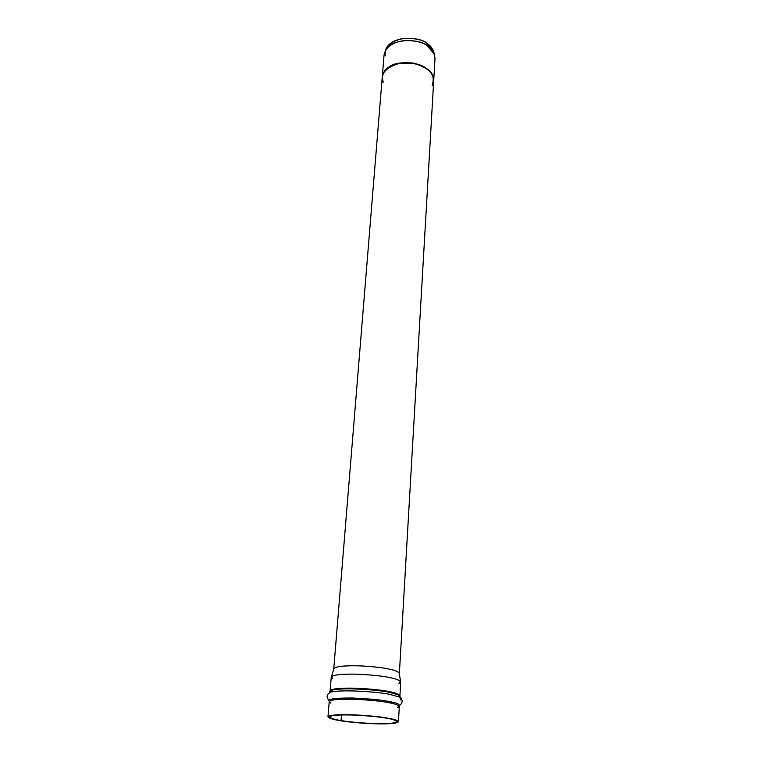 <?xml version="1.0" encoding="UTF-8"?>
<svg xmlns="http://www.w3.org/2000/svg" width="762" height="762" viewBox="0 0 762 762"><rect width="100%" height="100%" fill="white"/><g stroke="black" fill="none" stroke-linecap="round" stroke-linejoin="round"><path stroke-width="1.14" d="M433.749 79.972L434.988 58.655C434.435 52.768 431.978 48.568 427.634 46.044C423.482 42.424 415.881 40.567 404.812 40.481C392.43 42.243 385.505 47.12 384.058 55.093L382.314 76.371M382.229 77.4C383.076 72.323 385.439 68.78 389.315 66.77C393.621 63.265 401.745 62.046 413.69 63.113C426.815 66.551 433.492 72.333 433.73 80.486L433.711 80.82C433.13 75.038 430.654 70.895 426.253 68.409C422.053 64.846 414.366 63.008 403.184 62.894C390.677 64.608 383.696 69.38 382.248 77.219C383.238 72.419 385.591 69.047 389.287 67.104C393.592 63.598 401.726 62.379 413.671 63.446C426.796 66.875 433.473 72.666 433.711 80.82L433.673 81.334C433.883 73.162 427.368 67.227 414.118 63.532C401.945 62.341 393.668 63.532 389.287 67.104C385.41 69.113 383.048 72.657 382.2 77.734L333.756 668.855C334.956 666.521 343.491 665.521 359.35 665.826C373.656 666.626 383.591 667.712 389.172 669.112C394.935 670.179 398.335 671.627 399.383 673.437L399.336 673.675M332.765 678.809L331.499 676.646C334.651 674.522 344.243 673.741 360.274 674.284C374.456 675.18 384.334 676.294 389.915 677.628C395.135 678.59 398.669 679.875 400.536 681.476L399.212 672.875C397.44 671.303 394.097 670.046 389.172 669.112C383.905 667.807 374.58 666.74 361.207 665.902C346.081 665.407 337.014 666.217 334.004 668.312L333.756 668.855M339.966 720.623C347.129 721.985 370.675 724.462 388.744 723.748C405.603 722.795 396.326 719.452 387.439 718.09C380.495 716.661 354.854 713.956 336.652 714.851C320.278 716.023 331.441 719.376 339.966 720.623C333.356 719.661 329.355 718.385 327.965 716.804C329.203 714.975 338.338 714.337 355.378 714.899C370.742 715.813 381.438 716.88 387.439 718.09C393.63 719.061 397.297 720.271 398.44 721.738C397.192 723.548 388.258 724.195 371.646 723.681C356.654 722.824 346.1 721.804 339.966 720.623M341.043 720.566C332.927 719.376 322.326 716.185 337.937 715.07C355.273 714.223 379.638 716.794 386.267 718.156C394.726 719.442 403.603 722.633 387.553 723.548C370.342 724.224 347.863 721.862 341.043 720.566C346.891 721.69 356.949 722.662 371.227 723.481C387.067 723.976 395.573 723.357 396.764 721.624C395.668 720.233 392.173 719.071 386.267 718.156C380.543 716.994 370.361 715.985 355.73 715.118C339.519 714.585 330.822 715.194 329.641 716.937C330.956 718.442 334.756 719.652 341.043 720.566L341.49 714.927L341.043 720.566M385.286 55.769C383.943 47.625 389.639 41.891 402.393 38.557C414.471 37.938 422.758 39.624 427.253 43.624C430.921 45.815 433.292 49.368 434.359 54.283L433.768 51.626L427.253 43.624C422.958 37.69 393.744 33.985 386.239 48.301L385.296 50.854C393.021 36.109 423.205 39.929 427.634 46.044L434.35 54.273L433.768 51.626M400.536 681.476L398.974 683.438M399.888 705.231C403.05 702.345 402.86 699.592 399.307 696.982L397.993 694.725L399.926 695.735L400.717 682.038C399.612 680.199 396.011 678.732 389.915 677.628C384.01 676.199 373.485 675.065 358.34 674.208C341.538 673.837 332.508 674.827 331.241 677.18L330.108 690.848C331.365 688.677 340.433 687.81 357.321 688.238C372.542 689.115 383.124 690.229 389.068 691.582C395.192 692.639 398.812 694.02 399.926 695.735L399.107 696.639L399.926 695.735C398.812 694.02 395.192 692.639 389.068 691.582C383.124 690.229 372.542 689.115 357.321 688.238C340.433 687.81 331.365 688.677 330.108 690.848L330.803 691.867L330.108 690.848L332.175 690.124C344.167 686.981 382.676 690.391 389.182 692.344L397.993 694.725C400.012 695.544 400.564 696.373 399.631 697.211C400.564 696.373 400.012 695.544 397.993 694.725L389.182 692.344C382.676 690.391 344.167 686.981 332.175 690.124C329.917 690.801 329.26 691.553 330.203 692.353C329.26 691.553 329.917 690.801 332.175 690.124L330.556 692.172C343.043 688.934 383.334 692.496 390.115 694.515L399.307 696.982C401.879 698.002 402.165 699.002 400.145 699.973C402.165 699.002 401.879 698.002 399.307 696.982L390.115 694.515C383.334 692.496 343.043 688.934 330.556 692.172L328.136 693.915L330.556 692.172C326.679 694.268 326.098 696.963 328.832 700.268M329.308 701.402C326.917 699.021 334.766 697.887 352.863 698.021C370.142 698.84 382.133 700.002 388.849 701.488C396.745 702.764 400.212 704.364 399.259 706.288C400.212 704.364 396.745 702.764 388.849 701.488C382.133 700.002 370.142 698.84 352.863 698.021C334.766 697.887 326.917 699.021 329.308 701.402M330.775 703.097L329.222 701.659C330.47 699.63 339.566 698.859 356.511 699.345C371.789 700.23 382.419 701.326 388.391 702.621C394.535 703.64 398.183 704.955 399.307 706.564L397.564 707.765M397.602 707.117L399.307 706.564C398.183 704.955 394.535 703.64 388.391 702.621C382.419 701.326 371.789 700.23 356.511 699.345C339.566 698.859 330.47 699.63 329.222 701.659L330.832 702.45M383.153 82.077L382.257 76.886C383.267 72.085 385.61 68.713 389.315 66.77C393.64 63.246 401.822 62.036 413.833 63.141C426.996 66.656 433.626 72.495 433.721 80.648M383.124 82.401C380.019 74.219 385.191 67.932 398.621 63.532C412.023 62.408 421.234 64.037 426.253 68.409C432.692 71.857 434.645 77.657 432.111 85.83M433.702 80.82L399.383 673.437M386.239 48.301L385.296 50.844M334.004 668.312L331.499 676.646M399.307 706.564L398.44 721.738M329.222 701.659L327.965 716.804"/></g></svg>
